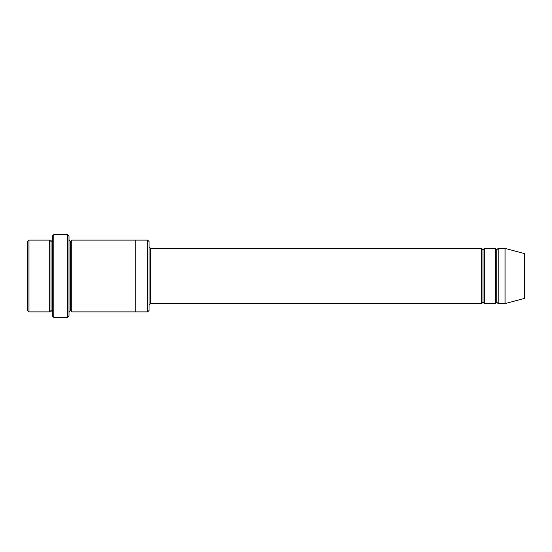 <?xml version="1.0" encoding="UTF-8"?>
<svg xmlns="http://www.w3.org/2000/svg" width="552" height="552" viewBox="0 0 552 552"><rect width="100%" height="100%" fill="white"/><g stroke="black" fill="none" stroke-linecap="round" stroke-linejoin="round"><path stroke-width="0.83" d="M150.42 303.6L149.04 304.98L150.42 303.6L481.62 303.6L483 302.22L483 249.78L481.62 248.4L481.62 303.6L481.62 248.4L483 249.78L484.38 248.4L484.38 303.6L483 302.22L481.62 303.6L150.42 303.6L150.42 248.4L150.42 303.6M149.04 247.02L150.42 248.4L481.62 248.4L150.42 248.4L149.04 247.02M52.44 235.98L52.44 316.02L53.82 317.4L53.82 234.6L52.44 235.98L53.82 234.6L53.82 317.4L67.62 317.4L69 316.02L69 235.98L67.62 234.6L67.62 317.4L67.62 234.6L53.82 234.6L67.62 234.6L69 235.98L69 316.02L67.62 317.4L53.82 317.4L52.44 316.02L52.44 235.98M149.04 310.5L149.04 241.5L147.66 240.12L147.66 311.88L149.04 310.5L147.66 311.88L147.66 240.12L71.76 240.12L71.76 311.88L70.38 310.5L70.38 241.5L69 240.12L70.38 241.5L71.76 240.12L135.24 240.12L135.24 311.88L147.66 311.88L135.24 311.88L135.24 240.12L147.66 240.12L149.04 241.5L149.04 310.5M27.6 241.5L27.6 310.5L28.98 311.88L28.98 240.12L27.6 241.5L28.98 240.12L28.98 311.88L49.68 311.88L49.68 240.12L28.98 240.12L49.68 240.12L49.68 311.88L51.06 310.5L51.06 241.5L49.68 240.12L51.06 241.5L52.44 240.12L51.06 241.5L51.06 310.5L49.68 311.88L28.98 311.88L27.6 310.5L27.6 241.5M52.44 311.88L51.06 310.5L52.44 311.88M505.08 303.6L505.08 248.4L498.18 248.4L498.18 303.6L505.08 303.6L524.4 298.425L524.4 253.575L505.08 248.4L505.08 303.6L498.18 303.6L496.8 302.22L496.8 249.78L495.42 248.4L495.42 303.6L496.8 302.22L495.42 303.6L495.42 248.4L496.8 249.78L498.18 248.4L496.8 249.78L496.8 302.22L498.18 303.6L498.18 248.4L505.08 248.4L524.4 253.575L524.4 298.425L505.08 303.6M69 311.88L70.38 310.5L69 311.88M71.76 311.88L135.24 311.88L71.76 311.88L71.76 240.12L70.38 241.5L70.38 310.5L71.76 311.88M495.42 248.4L484.38 248.4L495.42 248.4M484.38 303.6L495.42 303.6L484.38 303.6L484.38 248.4L483 249.78L483 302.22L484.38 303.6"/></g></svg>
